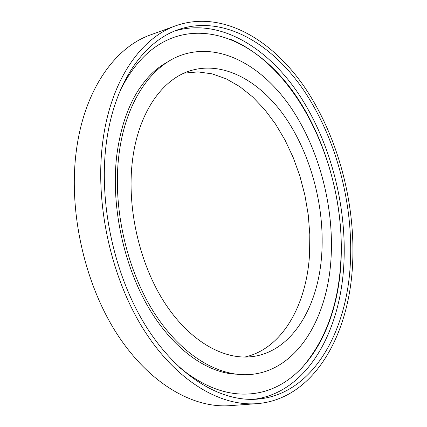 <?xml version="1.0" encoding="UTF-8"?>
<svg xmlns="http://www.w3.org/2000/svg" width="427" height="427" viewBox="0 0 427 427"><rect width="100%" height="100%" fill="white"/><g stroke="black" fill="none" stroke-linecap="round" stroke-linejoin="round"><path stroke-width="0.64" d="M184.074 73.134L198.059 71.907L212.198 73.866L226.187 78.83L239.739 86.585L252.603 96.87L264.564 109.413L275.42 123.905L285.017 140.051L293.205 157.531L299.866 176.025L304.905 195.224L308.241 214.792L309.81 234.402L309.575 253.723C306.821 305.001 282.108 348.971 244.708 357.063M331.16 255.981C328.368 317.432 297.491 370.14 251.081 374.436C218.827 377.58 180.888 355.163 153.512 311.721C126.227 268.284 112.573 206.764 118.877 155.417C125.122 102.613 151.297 64.824 182.793 54.672C219.942 42.567 261.303 65.214 289.778 105.933C318.216 146.995 333.759 203.973 331.16 255.981M132.317 161.78C137.745 114.025 161.427 79.652 190.148 70.791C223.006 60.501 259.733 80.628 285.14 117.126C310.504 153.907 324.36 205.077 321.889 251.588C319.236 306.26 291.79 352.515 251.209 356.721C222.243 359.892 188.232 339.945 163.696 301.275C139.245 262.594 126.888 207.773 132.317 161.78M256.862 403.664L230.03 405.65C192.091 408.57 147.566 382.378 115.616 331.742C83.772 281.121 68.315 209.518 76.428 150.133C84.359 90.113 114.751 47.28 150.832 34.779L176.132 25.631C220.562 10.216 269.747 37.411 303.346 85.379C336.924 133.822 355.328 200.637 352.686 262.045C349.884 335.19 313.423 399.448 256.862 403.664C219.232 406.568 174.787 379.779 142.682 327.989C110.678 276.221 94.879 203.028 102.672 142.522C110.273 81.365 140.344 38.008 176.132 25.631M106.19 144.203C113.571 84.236 143.056 41.681 178.208 29.65C221.512 14.769 269.49 41.296 302.311 88.208C335.11 135.578 353.086 200.957 350.46 260.982C347.669 332.393 312.084 394.9 257.113 399.149C220.305 402.101 176.842 375.957 145.442 325.395C114.142 274.855 98.648 203.375 106.19 144.203M174.947 30.904C218.117 18.222 265.114 45.326 297.192 91.853C329.228 138.828 346.655 203.033 343.959 262.045C341.05 331.64 306.869 392.776 253.627 399.336M120.361 90.236C134.27 62.636 152.242 44.958 174.28 37.213C216.217 22.967 262.722 48.411 294.555 93.705C326.367 139.426 343.751 202.67 341.045 260.667C338.147 329.564 303.49 389.573 250.441 393.854C227.164 395.781 203.54 386.99 179.57 367.482M248.199 374.714L251.081 374.436M180.05 55.601L182.793 54.672M300.998 368.955C325.395 341.066 338.686 304.809 340.863 260.182C345.849 170.704 299.823 68.485 230.601 39.284M235.667 374.148C207.116 372.942 172.433 349.056 147.545 305.812C122.768 262.68 110.801 203.706 116.843 154.905C120.43 128.137 127.854 106.19 139.117 89.046C149.786 73.529 157.883 67.391 168.841 61.232"/></g></svg>
